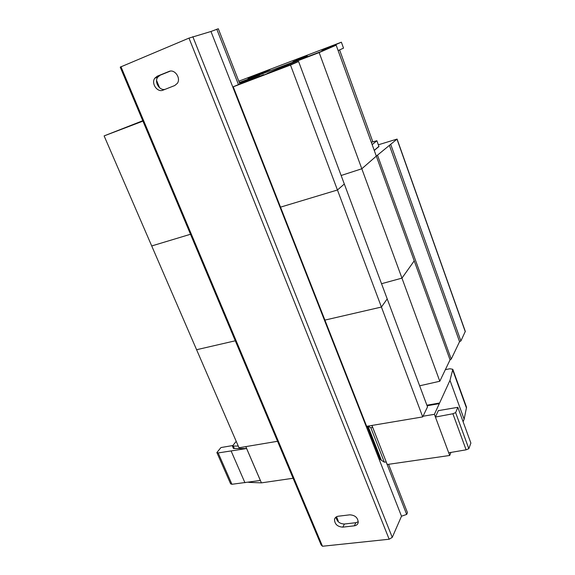 <?xml version="1.0" encoding="UTF-8"?>
<svg xmlns="http://www.w3.org/2000/svg" width="575" height="575" viewBox="0 0 575 575"><rect width="100%" height="100%" fill="white"/><g stroke="black" fill="none" stroke-linecap="round" stroke-linejoin="round"><path stroke-width="0.86" d="M354.293 525.83L342.786 527.146C337.41 526.729 334.65 524.141 334.506 519.383C334.973 517.593 336.231 516.537 338.287 516.221L349.808 514.826C355.178 515.193 357.981 517.759 358.203 522.517C357.751 524.407 356.442 525.514 354.293 525.83L355.882 522.689L358.283 521.777M336.088 517.026C336.763 521.453 339.545 523.782 344.418 524.019L355.882 522.689M174.735 85.538L163.005 90.16C157.363 92.776 150.894 83.346 154.812 78.2L157.255 76.202L168.985 71.458C174.613 68.792 181.161 78.063 177.373 83.325L174.735 85.538M170.265 71.12L160.159 75.203L157.722 77.194C154.05 82.009 159.584 90.994 165.169 89.312M120.937 66.657L322.482 546.25L321.116 544.899L120.233 67.131L188.988 38.108L210.96 31.481L218.306 28.75L239.998 84.245M337.884 521.381L338.186 520.821L336.512 516.767M159.577 87.745L156.594 80.5M322.482 546.25L389.167 539.235L392.265 537.359L401.501 516.206L406.676 514.431L407.452 512.627L388.563 464.305M406.676 514.431L386.127 461.926M372.636 427.462L371.853 425.45M238.46 84.583L216.775 29.188M401.501 516.206L210.96 31.481M392.265 537.359L192.833 36.678M389.167 539.235L188.988 38.108M378.343 144.799L397.081 139.071L376.316 156.12L450.052 359.864L439.803 381.247L419.642 385.803M450.045 359.835L451.224 359.131L459.562 341.672L460.884 340.968L465.304 331.394M459.562 341.672L389.361 145.259M374.289 150.521L378.896 146.33M455.63 412.606L452.884 413.756L435.412 417.055L438.33 410.636L457.844 407.323L455.63 412.606L468.826 448.673L470.882 443.081L457.844 407.323M371.932 425.435L387.234 464.499L449.707 455.472L448.708 452.798L466.109 449.823L452.884 413.756M466.109 449.823L468.826 448.673M448.708 452.798L434.398 414.323L423.035 416.221M367.123 426.247L380.176 459.482L384.33 462.192L386.206 461.912M372.722 427.448L370.839 427.757L368.007 426.097M384.33 462.192L370.839 427.757M246.61 448.529L218.162 452.935L216.868 452.539L230.618 483.819L231.933 484.279L260.353 480.47L246.61 448.529L233.45 448.486L232.408 446.078L236.21 441.334M234.348 448.471L233.299 446.063L232.408 446.078M248.961 482.145L248.12 482.267M249.061 482.382L261.417 482.863L245.82 446.61M261.417 482.863L293.099 478.256M238.258 446.071L233.299 446.063M445.373 369.624L449.938 368.755L452.784 369.301L452.669 369.876L449.988 380.355L434.398 414.323M463.105 421.762L464.126 419.197L466.44 407.905L452.669 369.876M466.44 407.905L466.483 407.136M464.126 419.197L449.988 380.355M449.707 455.472L450.922 452.417M244.943 482.734L231.172 451.102M216.868 452.539L220.965 447.551L232.839 445.532M231.933 484.279L218.162 452.935M142.938 121.145L104.118 135.901L151.714 245.949L190.505 234.262L151.714 245.949L196.592 349.722L235.297 340.788L196.592 349.722L238.992 447.76L277.553 441.284M376.316 156.127L361.812 168.77L376.316 156.127L336.167 45.181L319.161 52.577L288.046 64.493L267.282 73.435L298.598 61.525L290.497 65.047L233.242 86.811L280.521 207.144L337.446 189.994L344.317 184.014L337.446 189.994L280.521 207.144L324.904 320.095L381.426 307.043L324.904 320.095L366.649 426.327L422.711 416.911L427.512 406.892L387.205 298.907L381.426 307.043L422.711 416.911M319.161 52.577L361.812 168.77L341.14 175.497L361.812 168.77L401.954 278.127L381.534 283.712L401.954 278.127L414.223 260.849L401.954 278.127L439.803 381.247M371.306 142.277L376.884 140.738L378.911 146.381L374.224 150.348L378.975 146.553M290.497 65.047L381.426 307.043L387.205 298.907L298.598 61.525M376.884 140.738L372.154 144.62M338.122 50.586L343.519 48.135L341.377 42.191L321.878 50.636L336.167 45.181M104.118 135.901L142.765 120.736M233.242 86.811L239.89 83.972M288.046 64.493L288.391 65.406M238.812 81.197L341.377 42.191M339.595 49.917L372.83 141.86M439.293 403.65L427.096 405.763M436.691 403.506L436.411 404.146M439.588 403.003L426.887 405.21M433.076 404.728L433.378 404.081M432.156 404.297L431.847 404.944M321.655 51.326L239.322 82.513M324.451 50.277L239.329 82.527M257.816 74.355L270.02 69.69L260.439 73.758L248.012 78.502L257.816 74.355M266.563 71.077L256.364 75.059L266.563 71.077M293.034 61.662L307.302 56.019L293.034 61.662M296.398 60.217L306.583 56.336M239.466 82.879L259.692 75.174L239.775 83.677M134.162 124.365L139.991 122.015L134.162 124.365M239.682 83.44L253.862 77.395M137.102 123.359L142.859 120.951M242.197 83.404L263.594 74.649L251.009 80.062M262.48 75.577L268.036 73.32L262.48 75.577M344.418 524.019L342.786 527.146M160.159 75.203L157.255 76.202M169.532 71.271L168.985 71.458M460.884 340.968L390.806 144.62M465.283 331.71L396.987 139.2M451.224 359.131L377.617 155.516M381.376 460.273L367.964 426.104M387.234 464.499L371.946 425.435M335.541 517.478L334.506 519.383M157.722 77.194L154.812 78.2M465.326 331.459L397.081 139.071M466.541 407.287L452.784 369.301"/></g></svg>
